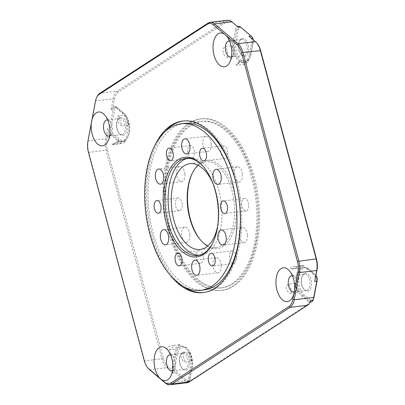 <?xml version="1.0" encoding="UTF-8"?>
<svg xmlns="http://www.w3.org/2000/svg" width="405" height="405" viewBox="0 0 405 405"><rect width="100%" height="100%" fill="white"/><g stroke="black" fill="none" stroke-linecap="round" stroke-linejoin="round"><path stroke-width="0.3" stroke-dasharray="2.02 1.52" d="M165.073 204.464A83.84 45.416 -96.8 0 0 220.659 287.945A83.84 45.416 -96.8 0 0 256.4 204.925A83.84 45.416 -96.8 0 0 200.814 121.444A83.84 45.416 -96.8 0 0 165.073 204.464M257.671 204.773A83.84 45.416 83.2 0 1 221.935 287.793A83.84 45.416 83.2 0 1 166.344 204.312A83.84 45.416 83.2 0 1 202.085 121.292A83.84 45.416 83.2 0 1 257.671 204.773M212.989 242.57A48.909 26.492 -96.8 0 0 213.243 242.058A48.909 26.492 -96.8 0 0 218.503 207.082A48.909 26.492 -96.8 0 0 204.388 167.791A48.909 26.492 -96.8 0 0 204.024 167.351M200.252 239.684A44.459 24.087 -96.8 0 0 200.622 240.14A44.459 24.087 -96.8 0 0 226.203 244.063A44.459 24.087 -96.8 0 0 236.226 204.667A44.459 24.087 -96.8 0 0 218.123 163.868A44.459 24.087 -96.8 0 0 192.572 172.621A44.459 24.087 -96.8 0 0 192.319 173.148M198.192 165.321A43.188 23.399 83.2 0 1 205.836 161.782A43.188 23.399 83.2 0 1 234.47 204.788A43.188 23.399 83.2 0 1 216.062 247.556A43.188 23.399 83.2 0 1 207.8 245.911M199.235 255.231A48.909 26.492 -96.8 0 0 200.834 255.13A48.909 26.492 -96.8 0 0 221.682 206.702A48.909 26.492 -96.8 0 0 189.256 158.001A48.909 26.492 -96.8 0 0 187.677 158.279M227.747 152.103A6.353 3.442 -96.8 0 0 223.535 145.775A6.353 3.442 -96.8 0 0 220.826 152.067A6.353 3.442 -96.8 0 0 225.038 158.39A6.353 3.442 -96.8 0 0 227.747 152.103M194.537 151.931A6.353 3.442 -96.8 0 0 190.325 145.608A6.353 3.442 -96.8 0 0 187.616 151.895A6.353 3.442 -96.8 0 0 191.828 158.223A6.353 3.442 -96.8 0 0 194.537 151.931M182.26 204.393A6.353 3.442 -96.8 0 0 178.048 198.065A6.353 3.442 -96.8 0 0 175.34 204.358A6.353 3.442 -96.8 0 0 179.552 210.681A6.353 3.442 -96.8 0 0 182.26 204.393M203.189 257.018A6.353 3.442 -96.8 0 0 198.982 250.695A6.353 3.442 -96.8 0 0 196.273 256.983A6.353 3.442 -96.8 0 0 200.485 263.311A6.353 3.442 -96.8 0 0 203.189 257.018M236.398 257.19A6.353 3.442 -96.8 0 0 232.186 250.862A6.353 3.442 -96.8 0 0 229.483 257.155A6.353 3.442 -96.8 0 0 233.69 263.478A6.353 3.442 -96.8 0 0 236.398 257.19M242.423 174.373A7.624 4.131 -96.8 0 0 237.37 166.784A7.624 4.131 -96.8 0 0 234.12 174.332A7.624 4.131 -96.8 0 0 239.173 181.921A7.624 4.131 -96.8 0 0 242.423 174.373M211.162 143.891A7.624 4.131 -96.8 0 0 206.11 136.303A7.624 4.131 -96.8 0 0 202.859 143.851A7.624 4.131 -96.8 0 0 207.912 151.44A7.624 4.131 -96.8 0 0 211.162 143.891M184.903 174.079A7.624 4.131 -96.8 0 0 179.85 166.49A7.624 4.131 -96.8 0 0 176.6 174.039A7.624 4.131 -96.8 0 0 181.653 181.627A7.624 4.131 -96.8 0 0 184.903 174.079M189.899 234.753A7.624 4.131 -96.8 0 0 184.847 227.165A7.624 4.131 -96.8 0 0 181.597 234.713A7.624 4.131 -96.8 0 0 186.649 242.301A7.624 4.131 -96.8 0 0 189.899 234.753M221.155 265.234A7.624 4.131 -96.8 0 0 216.103 257.646A7.624 4.131 -96.8 0 0 212.853 265.194A7.624 4.131 -96.8 0 0 217.905 272.783A7.624 4.131 -96.8 0 0 221.155 265.234M248.675 204.727A6.353 3.442 -96.8 0 0 244.468 198.404A6.353 3.442 -96.8 0 0 241.76 204.692A6.353 3.442 -96.8 0 0 245.972 211.02A6.353 3.442 -96.8 0 0 248.675 204.727M247.42 235.047A7.624 4.131 -96.8 0 0 242.367 227.458A7.624 4.131 -96.8 0 0 239.117 235.001A7.624 4.131 -96.8 0 0 244.169 242.595A7.624 4.131 -96.8 0 0 247.42 235.047M212.625 182.756A43.188 23.399 83.2 0 1 218.568 206.682A43.188 23.399 83.2 0 1 217.728 225.57M204.12 289.919A83.84 45.416 83.2 0 1 148.534 206.434A83.84 45.416 83.2 0 1 184.27 123.414M304.064 265.629L293.099 266.652L302.378 265.548A17.02 9.219 -96.8 0 0 300.09 266.394A17.02 9.219 -96.8 0 0 298.318 268.029A19.187 10.393 -96.8 0 0 299.811 268.049A19.187 10.393 -96.8 0 0 301.355 267.639A19.187 10.393 -96.8 0 0 304.064 265.629A17.02 9.219 -96.8 0 0 302.378 265.548M298.318 268.029L291.17 268.793L290.648 267.523L293.099 266.652M173.872 345.349L180.235 344.589A17.02 9.219 -96.8 0 0 178.246 345.394A17.02 9.219 -96.8 0 0 175.092 349.247L168.733 350.006C166.323 349.287 166.344 348.123 168.804 346.518L173.872 345.349A19.187 10.393 -96.8 0 1 168.733 350.006M241.284 38.758A9.148 4.956 -96.8 0 0 239.593 40.819A9.148 4.956 -96.8 0 0 241.248 54.705A9.148 4.956 -96.8 0 0 245.906 56.011A9.148 4.956 -96.8 0 0 248.068 44.479A9.148 4.956 -96.8 0 0 241.284 38.758M244.797 55.151A8.13 4.404 83.2 0 1 243.709 55.556A8.13 4.404 83.2 0 1 240.661 53.992A8.13 4.404 83.2 0 1 239.193 41.649A8.13 4.404 83.2 0 1 240.691 39.817A8.13 4.404 83.2 0 1 241.785 39.412A8.13 4.404 83.2 0 1 246.959 45.922A8.13 4.404 83.2 0 1 244.797 55.151M253.221 39.817A4.065 2.202 83.2 0 1 253.216 42.196L251.059 53.678A14.226 7.705 83.2 0 1 249.814 57.596A14.226 7.705 83.2 0 1 247.187 60.801A14.226 7.705 83.2 0 1 238.535 56.69A14.226 7.705 83.2 0 1 236.125 41.087L238.282 29.605A4.065 2.202 83.2 0 1 241.096 27.783L251.763 36.774A4.065 2.202 83.2 0 1 252.123 37.144M238.965 26.462A5.083 2.754 -96.8 0 0 236.905 29.256L234.748 40.738A15.243 8.257 -96.8 0 0 236.54 55.89A15.243 8.257 -96.8 0 0 244.549 62.623A15.243 8.257 -96.8 0 0 246.599 61.859A15.243 8.257 -96.8 0 0 249.409 58.426A15.243 8.257 -96.8 0 0 250.746 54.23L252.902 42.748A5.083 2.754 -96.8 0 0 252.862 39.513M119.434 117.759A9.148 4.956 -96.8 0 0 117.749 119.814A9.148 4.956 -96.8 0 0 119.404 133.706A9.148 4.956 -96.8 0 0 124.057 135.007A9.148 4.956 -96.8 0 0 126.223 123.479A9.148 4.956 -96.8 0 0 119.434 117.759M122.953 134.151A8.13 4.404 83.2 0 1 121.859 134.556A8.13 4.404 83.2 0 1 118.817 132.992A8.13 4.404 83.2 0 1 117.344 120.649A8.13 4.404 83.2 0 1 118.842 118.817A8.13 4.404 83.2 0 1 119.936 118.412A8.13 4.404 83.2 0 1 125.11 124.922A8.13 4.404 83.2 0 1 122.953 134.151M125.342 139.801A14.226 7.705 83.2 0 1 119.369 139.062L112.605 133.361A4.065 2.202 83.2 0 1 111.152 127.939L114.554 109.826A4.065 2.202 83.2 0 1 117.369 108.003L124.127 113.704A14.226 7.705 83.2 0 1 125.393 114.995A14.226 7.705 83.2 0 1 127.965 136.596A14.226 7.705 83.2 0 1 125.342 139.801M117.369 108.003L116.691 107.198L115.42 107.35L122.178 113.051A15.243 8.257 83.2 0 1 126.633 120.29A19.187 10.393 -96.8 0 0 128.714 124.998A17.02 9.219 -96.8 0 0 125.317 114.888A19.187 10.393 -96.8 0 0 126.633 120.29A15.243 8.257 83.2 0 1 122.659 141.446A19.187 10.393 83.2 0 1 124.203 141.036A19.187 10.393 83.2 0 1 125.697 141.056L119.338 141.816L112.595 144.6L119.951 143.456A19.187 10.393 83.2 0 1 121.627 141.993A19.187 10.393 83.2 0 1 122.659 141.446A15.243 8.257 83.2 0 1 121.429 141.77A15.243 8.257 83.2 0 1 117.075 140.221L118.346 140.069A15.243 8.257 -96.8 0 0 122.705 141.618A15.243 8.257 -96.8 0 0 124.75 140.859A15.243 8.257 -96.8 0 0 127.565 137.427A15.243 8.257 -96.8 0 0 124.806 114.281A15.243 8.257 -96.8 0 0 123.449 112.899L116.691 107.198A5.083 2.754 -96.8 0 0 115.238 106.682A5.083 2.754 -96.8 0 0 113.172 109.477L109.77 127.59A5.083 2.754 -96.8 0 0 111.588 134.369L118.346 140.069L119.369 139.062M182.356 352.568A9.148 4.956 -96.8 0 0 180.665 354.628A9.148 4.956 -96.8 0 0 182.321 368.52A9.148 4.956 -96.8 0 0 186.978 369.821A9.148 4.956 -96.8 0 0 189.14 358.293A9.148 4.956 -96.8 0 0 182.356 352.568M185.87 368.965A8.13 4.404 83.2 0 1 184.781 369.37A8.13 4.404 83.2 0 1 181.734 367.806A8.13 4.404 83.2 0 1 180.265 355.458A8.13 4.404 83.2 0 1 181.764 353.631A8.13 4.404 83.2 0 1 182.852 353.226A8.13 4.404 83.2 0 1 188.026 359.731A8.13 4.404 83.2 0 1 185.87 368.965M188.907 380.811A4.065 2.202 83.2 0 1 187.657 380.897A14.226 7.705 83.2 0 1 186.057 379.865L176.494 371.805A4.065 2.202 83.2 0 1 175.046 366.383L177.198 354.901A14.226 7.705 83.2 0 1 188.31 349.804A14.226 7.705 83.2 0 1 192.132 367.492L190.011 378.776A4.065 2.202 83.2 0 1 189.656 379.895A4.065 2.202 83.2 0 1 188.907 380.811M187.657 380.897L186.751 381.976A5.083 2.754 -96.8 0 0 187.631 382.128A5.083 2.754 -96.8 0 0 188.315 381.869A5.083 2.754 -96.8 0 0 189.251 380.73A5.083 2.754 -96.8 0 0 189.697 379.328L191.818 368.044A15.243 8.257 -96.8 0 0 187.723 349.095A15.243 8.257 -96.8 0 0 182.012 346.159A15.243 8.257 -96.8 0 0 179.967 346.923A15.243 8.257 -96.8 0 0 175.821 354.552L173.664 366.034A5.083 2.754 -96.8 0 0 175.476 372.813L185.039 380.872A15.243 8.257 -96.8 0 0 186.751 381.976L184.629 382.229A15.243 8.257 -96.8 0 0 187.272 382.679M304.201 273.572A9.148 4.956 -96.8 0 0 302.515 275.628A9.148 4.956 -96.8 0 0 304.17 289.519A9.148 4.956 -96.8 0 0 308.823 290.82A9.148 4.956 -96.8 0 0 310.989 279.293A9.148 4.956 -96.8 0 0 304.201 273.572M307.719 289.965A8.13 4.404 83.2 0 1 306.625 290.37A8.13 4.404 83.2 0 1 303.583 288.805A8.13 4.404 83.2 0 1 302.11 276.458A8.13 4.404 83.2 0 1 303.608 274.63A8.13 4.404 83.2 0 1 304.702 274.225A8.13 4.404 83.2 0 1 309.876 280.736A8.13 4.404 83.2 0 1 307.719 289.965M313.232 299.776A4.065 2.202 83.2 0 1 312.483 300.692A4.065 2.202 83.2 0 1 310.777 300.48L304.13 294.875A14.226 7.705 83.2 0 1 299.047 275.901A14.226 7.705 83.2 0 1 308.893 269.517L315.652 275.218A4.065 2.202 83.2 0 1 316.011 275.587M315.966 275.678A5.083 2.754 -96.8 0 0 315.424 274.873A5.083 2.754 -96.8 0 0 314.974 274.413L308.215 268.712A15.243 8.257 -96.8 0 0 303.856 267.163A15.243 8.257 -96.8 0 0 301.811 267.923A15.243 8.257 -96.8 0 0 297.295 281.262A15.243 8.257 -96.8 0 0 303.112 295.883L309.754 301.487A5.083 2.754 -96.8 0 0 311.207 302.003M310.777 300.48L309.754 301.487L308.483 301.639A5.083 2.754 -96.8 0 0 309.936 302.155A5.083 2.754 -96.8 0 0 310.088 302.13A14.226 7.705 83.2 0 1 308.063 304.251L189.915 380.857A14.226 7.705 83.2 0 1 187.52 381.596L185.652 382.36L184.629 382.229M248.923 59.839L242.063 60.694L238.044 63.266L235.973 65.185L243.785 64.496A17.02 9.219 -96.8 0 0 248.923 59.839A19.187 10.393 -96.8 0 0 247.075 60.659A19.187 10.393 -96.8 0 0 246.098 61.413A19.187 10.393 -96.8 0 0 243.785 64.496M308.483 301.639L301.841 296.035A15.243 8.257 83.2 0 1 297.012 287.58A15.243 8.257 83.2 0 1 300.54 268.075A15.243 8.257 83.2 0 1 301.355 267.639A15.243 8.257 83.2 0 1 302.586 267.31A15.243 8.257 83.2 0 1 306.939 268.864L313.703 274.565L314.974 274.413L315.652 275.218M175.046 366.383L172.388 366.186L174.545 354.704A15.243 8.257 83.2 0 1 177.916 347.672A15.243 8.257 83.2 0 1 178.691 347.07A15.243 8.257 83.2 0 1 180.741 346.31A15.243 8.257 83.2 0 1 190.082 356.911A12.135 6.576 83.2 0 1 189.403 351.915L183.045 352.674C179.172 353.145 181.46 362.11 185.434 362.04L191.798 361.285A12.135 6.576 83.2 0 1 190.082 356.911A15.243 8.257 83.2 0 1 190.542 368.196L188.426 379.48L189.697 379.328L190.011 378.776M231.412 56.933A8.13 4.404 -96.8 0 0 231.862 56.695A8.13 4.404 -96.8 0 0 233.366 54.862A8.13 4.404 -96.8 0 0 231.893 42.52A8.13 4.404 -96.8 0 0 229.508 40.966M294.334 291.742A8.13 4.404 -96.8 0 0 294.784 291.509A8.13 4.404 -96.8 0 0 296.283 289.676A8.13 4.404 -96.8 0 0 294.81 277.329A8.13 4.404 -96.8 0 0 292.425 275.78M109.563 135.933A8.13 4.404 -96.8 0 0 110.018 135.695A8.13 4.404 -96.8 0 0 111.517 133.863A8.13 4.404 -96.8 0 0 110.049 121.515A8.13 4.404 -96.8 0 0 107.659 119.966M172.484 370.747A8.13 4.404 -96.8 0 0 172.935 370.504A8.13 4.404 -96.8 0 0 174.433 368.677A8.13 4.404 -96.8 0 0 172.965 356.329A8.13 4.404 -96.8 0 0 170.581 354.78M190.178 123.074A86.381 46.793 -96.8 0 0 167.26 221.155A86.381 46.793 -96.8 0 0 222.234 290.314A86.381 46.793 -96.8 0 0 233.837 286.006A86.381 46.793 -96.8 0 0 256.755 187.93A86.381 46.793 -96.8 0 0 201.786 118.766A86.381 46.793 -96.8 0 0 190.178 123.074M188.907 123.226A86.381 46.793 -96.8 0 0 165.989 221.307A86.381 46.793 -96.8 0 0 220.963 290.466A86.381 46.793 -96.8 0 0 232.566 286.158A86.381 46.793 -96.8 0 0 255.484 188.082A86.381 46.793 -96.8 0 0 200.51 118.918A86.381 46.793 -96.8 0 0 188.907 123.226M183.338 120.974A86.381 46.793 83.2 0 1 183.971 120.892A86.381 46.793 83.2 0 1 238.945 190.051A86.381 46.793 83.2 0 1 216.027 288.132A86.381 46.793 83.2 0 1 204.419 292.44A86.381 46.793 83.2 0 1 203.786 292.506M183.273 286.365A86.381 46.793 83.2 0 1 147.734 212.205A86.381 46.793 83.2 0 1 164.845 131.767M170.06 275.066A86.381 46.793 83.2 0 1 154.659 145.856M232.1 45.654A19.187 10.393 83.2 0 1 233.644 50.908A19.187 10.393 83.2 0 1 234.328 56.523L227.964 57.282C222.887 57.475 220.887 47.744 225.742 46.413L232.1 45.654A17.02 9.219 -96.8 0 0 234.328 56.523M297.012 287.58A12.135 6.576 -96.8 0 0 295.21 283.318A17.02 9.219 -96.8 0 0 297.802 292.557A12.135 6.576 -96.8 0 0 297.012 287.58M191.798 361.285A17.02 9.219 -96.8 0 0 189.403 351.915M180.235 344.589A19.187 10.393 83.2 0 1 177.916 347.672A19.187 10.393 83.2 0 1 175.092 349.247M119.951 143.456A17.02 9.219 -96.8 0 0 121.642 143.537A17.02 9.219 -96.8 0 0 125.697 141.056M115.42 107.35A5.083 2.754 -96.8 0 0 113.967 106.834A5.083 2.754 -96.8 0 0 112.944 107.36L114.488 99.144A14.226 7.705 83.2 0 1 118.356 92.021L226.562 21.87A14.226 7.705 83.2 0 1 232.541 22.604L237.376 26.684A5.083 2.754 -96.8 0 0 235.629 29.408L238.282 29.605M253.216 42.196L252.902 42.748L251.626 42.9L249.47 54.381A15.243 8.257 83.2 0 1 246.098 61.413A15.243 8.257 83.2 0 1 243.278 62.775A15.243 8.257 83.2 0 1 233.644 50.908A15.243 8.257 83.2 0 1 233.472 40.89L235.629 29.408M251.626 42.9A5.083 2.754 -96.8 0 0 251.242 38.379L256.076 42.454A14.226 7.705 83.2 0 1 257.342 43.745M315.495 278.174A5.083 2.754 -96.8 0 0 313.703 274.565M187.52 381.596A5.083 2.754 -96.8 0 0 188.426 379.48M172.388 366.186A5.083 2.754 -96.8 0 0 172.778 370.707L167.938 366.626A14.226 7.705 83.2 0 1 163.357 358.46L107.482 149.936A14.226 7.705 83.2 0 1 106.981 139.128L108.525 130.911A5.083 2.754 -96.8 0 0 110.317 134.521L111.588 134.369L112.605 133.361M117.075 140.221L110.317 134.521M227.504 20.25A15.243 8.257 -96.8 0 0 225.458 21.009L117.253 91.166A15.243 8.257 -96.8 0 0 113.106 98.795L111.051 109.73L112.944 107.36M148.179 368.327A15.243 8.257 83.2 0 1 144.625 360.961L88.751 152.432A15.243 8.257 83.2 0 1 88.209 140.849L95.717 100.87A15.243 8.257 83.2 0 1 97.053 96.674M108.525 130.911L107.649 127.843L105.599 138.778A15.243 8.257 -96.8 0 0 106.135 150.361L162.01 358.886A15.243 8.257 -96.8 0 0 166.921 367.634L173.355 373.066L172.778 370.707M128.714 124.998L122.35 125.758C118.27 125.297 115.233 116.245 118.954 115.648L125.317 114.888M295.21 283.318L288.846 284.077C284.168 285.069 286.654 293.908 291.438 293.311L297.802 292.557M112.595 144.6L112.165 144.575L113.785 143.279L117.845 141.796A19.187 10.393 -96.8 0 0 115.268 142.752A19.187 10.393 -96.8 0 0 113.592 144.215M310.397 301.644L310.088 302.13M238.297 27.231L237.583 26.624M248.964 36.222L251.242 38.379M233.472 40.89L236.125 41.087M119.338 141.816A19.187 10.393 -96.8 0 0 117.845 141.796L124.203 141.036M242.56 60.598A19.187 10.393 -96.8 0 0 240.712 61.418A19.187 10.393 -96.8 0 0 237.421 65.251M301.841 296.035L303.112 295.883L304.13 294.875M174.545 354.704L177.198 354.901M118.356 92.021L117.253 91.166L99.863 93.241M208.069 23.085L225.458 21.009L226.562 21.87M163.357 358.46L144.625 360.961L144.271 360.739M88.396 152.209L88.751 152.432L107.482 149.936M111.051 109.73L113.172 109.477L114.554 109.826M111.152 127.939L109.77 127.59L107.649 127.843M106.981 139.128L105.599 138.778L88.209 140.849L87.895 141.401M95.403 101.422L95.717 100.87L113.106 98.795L114.488 99.144M149.531 369.709L166.921 367.634L167.938 366.626M186.057 379.865L185.039 380.872L165.529 383.201M173.355 373.066L175.476 372.813L176.494 371.805M190.542 368.196L191.818 368.044L192.132 367.492M122.178 113.051L123.449 112.899L124.127 113.704M306.939 268.864L308.215 268.712L308.893 269.517M249.47 54.381L250.746 54.23L251.059 53.678M183.045 352.674A12.135 6.576 -96.8 0 0 185.434 362.04M118.954 115.648A19.187 10.393 -96.8 0 0 122.35 125.758M291.438 293.311A12.135 6.576 -96.8 0 0 288.846 284.077M227.964 57.282A19.187 10.393 -96.8 0 0 225.742 46.413M291.959 268.788A19.187 10.393 -96.8 0 0 293.448 268.809A19.187 10.393 -96.8 0 0 297.7 266.384M240.418 26.978L241.096 27.783M251.763 36.774L251.085 35.969M256.076 42.454L255.398 41.649M232.541 22.604L231.862 21.799M189.322 381.915L189.915 380.857M307.476 305.314L308.063 304.251M220.659 287.945L221.935 287.793M204.388 167.791L203.654 166.9M192.066 173.659L192.572 172.621M189.256 158.001L186.072 158.38M223.535 145.775L202.328 148.306M190.325 145.608L169.118 148.134M178.048 198.065L156.841 200.596M198.982 250.695L177.775 253.221M232.186 250.862L210.985 253.393M237.37 166.784L216.164 169.31M206.11 136.303L184.903 138.829M179.85 166.49L158.644 169.022M184.847 227.165L163.64 229.691M216.103 257.646L194.896 260.172M244.468 198.404L223.261 200.931M242.367 227.458L221.16 229.984M189.93 163.676L205.836 161.782M240.661 53.992L241.248 54.705M239.193 41.649L239.593 40.819M118.817 132.992L119.404 133.706M117.344 120.649L117.749 119.814M181.734 367.806L182.321 368.52M180.265 355.458L180.665 354.628M303.583 288.805L304.17 289.519M302.11 276.458L302.515 275.628M187.631 382.128L185.652 382.36M235.973 65.185L239.233 61.945L242.063 60.694M243.709 55.556L230.774 57.1M306.625 290.37L293.691 291.914M121.859 134.556L108.925 136.1M184.781 369.37L171.847 370.914M220.963 290.466L222.234 290.314M203.148 292.592L204.419 292.44M182.701 121.044L183.971 120.892M200.51 118.918L201.786 118.766M182.852 353.226L169.918 354.765M172.965 356.329L167.822 350.097M174.433 368.677L170.9 375.946M119.936 118.412L107.001 119.951M110.049 121.515L104.9 115.283M111.517 133.863L107.983 141.132M304.702 274.225L291.767 275.764M294.81 277.329L289.666 271.097M296.283 289.676L292.749 296.946M241.785 39.412L228.845 40.956M231.893 42.52L226.749 36.283M233.366 54.862L229.827 62.132M180.741 346.31L182.012 346.159M121.429 141.77L122.705 141.618M302.586 267.31L303.856 267.163M243.278 62.775L244.549 62.623M291.17 268.793L299.811 268.049M115.238 106.682L113.967 106.834M315.986 275.552L315.424 274.873M188.31 349.804L187.723 349.095M189.656 379.895L189.251 380.73M125.393 114.995L124.806 114.281M127.965 136.596L127.565 137.427M249.814 57.596L249.409 58.426M112.367 144.646L121.642 143.537M200.156 249.45L216.062 247.556M244.169 242.595L222.963 245.121M245.972 211.02L224.765 213.546M217.905 272.783L196.703 275.309M186.649 242.301L165.442 244.828M181.653 181.627L160.446 184.159M207.912 151.44L186.71 153.966M239.173 181.921L217.966 184.447M233.69 263.478L212.488 266.004M200.485 263.311L179.278 265.837M179.552 210.681L158.345 213.207M191.828 158.223L170.621 160.75M225.038 158.39L203.831 160.917M200.834 255.13L197.65 255.509M199.888 239.249L200.622 240.14M213.243 242.058L212.736 243.096M200.814 121.444L202.085 121.292"/><path stroke-width="0.61" d="M163.473 206.93A50.179 27.181 83.2 0 1 174.788 162.466A50.179 27.181 83.2 0 1 203.654 166.9A50.179 27.181 83.2 0 1 218.133 207.208A50.179 27.181 83.2 0 1 212.736 243.096A50.179 27.181 83.2 0 1 183.905 252.973A50.179 27.181 83.2 0 1 163.473 206.93M204.024 167.351A48.909 26.492 -96.8 0 0 186.072 158.38A48.909 26.492 -96.8 0 0 165.225 206.808A48.909 26.492 -96.8 0 0 197.65 255.509A48.909 26.492 -96.8 0 0 212.989 242.57M192.319 173.148A44.459 24.087 -96.8 0 0 187.793 204.419A44.459 24.087 -96.8 0 0 200.252 239.684M207.8 245.911A43.188 23.399 83.2 0 1 199.888 239.249A43.188 23.399 83.2 0 1 187.424 204.55A43.188 23.399 83.2 0 1 192.066 173.659A43.188 23.399 83.2 0 1 198.192 165.321M187.677 158.279A48.909 26.492 -96.8 0 0 168.409 206.428A48.909 26.492 -96.8 0 0 199.235 255.231M206.54 154.629A6.353 3.442 -96.8 0 0 202.328 148.306A6.353 3.442 -96.8 0 0 199.619 154.594A6.353 3.442 -96.8 0 0 203.831 160.917A6.353 3.442 -96.8 0 0 206.54 154.629M173.33 154.462A6.353 3.442 -96.8 0 0 169.118 148.134A6.353 3.442 -96.8 0 0 166.409 154.427A6.353 3.442 -96.8 0 0 170.621 160.75A6.353 3.442 -96.8 0 0 173.33 154.462M161.053 206.92A6.353 3.442 -96.8 0 0 156.841 200.596A6.353 3.442 -96.8 0 0 154.133 206.884A6.353 3.442 -96.8 0 0 158.345 213.207A6.353 3.442 -96.8 0 0 161.053 206.92M181.987 259.549A6.353 3.442 -96.8 0 0 177.775 253.221A6.353 3.442 -96.8 0 0 175.066 259.514A6.353 3.442 -96.8 0 0 179.278 265.837A6.353 3.442 -96.8 0 0 181.987 259.549M215.197 259.716A6.353 3.442 -96.8 0 0 210.985 253.393A6.353 3.442 -96.8 0 0 208.276 259.681A6.353 3.442 -96.8 0 0 212.488 266.004A6.353 3.442 -96.8 0 0 215.197 259.716M221.216 176.899A7.624 4.131 -96.8 0 0 216.164 169.31A7.624 4.131 -96.8 0 0 212.914 176.858A7.624 4.131 -96.8 0 0 217.966 184.447A7.624 4.131 -96.8 0 0 221.216 176.899M189.96 146.418A7.624 4.131 -96.8 0 0 184.903 138.829A7.624 4.131 -96.8 0 0 181.658 146.377A7.624 4.131 -96.8 0 0 186.71 153.966A7.624 4.131 -96.8 0 0 189.96 146.418M163.696 176.61A7.624 4.131 -96.8 0 0 158.644 169.022A7.624 4.131 -96.8 0 0 155.393 176.565A7.624 4.131 -96.8 0 0 160.446 184.159A7.624 4.131 -96.8 0 0 163.696 176.61M168.693 237.279A7.624 4.131 -96.8 0 0 163.64 229.691A7.624 4.131 -96.8 0 0 160.39 237.239A7.624 4.131 -96.8 0 0 165.442 244.828A7.624 4.131 -96.8 0 0 168.693 237.279M199.948 267.766A7.624 4.131 -96.8 0 0 194.896 260.172A7.624 4.131 -96.8 0 0 191.651 267.72A7.624 4.131 -96.8 0 0 196.703 275.309A7.624 4.131 -96.8 0 0 199.948 267.766M227.473 207.259A6.353 3.442 -96.8 0 0 223.261 200.931A6.353 3.442 -96.8 0 0 220.553 207.223A6.353 3.442 -96.8 0 0 224.765 213.546A6.353 3.442 -96.8 0 0 227.473 207.259M226.213 237.573A7.624 4.131 -96.8 0 0 221.16 229.984A7.624 4.131 -96.8 0 0 217.91 237.532A7.624 4.131 -96.8 0 0 222.963 245.121A7.624 4.131 -96.8 0 0 226.213 237.573M217.728 225.57A43.188 23.399 83.2 0 1 200.156 249.45A43.188 23.399 83.2 0 1 171.523 206.444A43.188 23.399 83.2 0 1 189.93 163.676A43.188 23.399 83.2 0 1 212.625 182.756M145.142 206.839A83.84 45.416 -96.8 0 0 200.728 290.319A83.84 45.416 -96.8 0 0 236.464 207.304A83.84 45.416 -96.8 0 0 180.878 123.819A83.84 45.416 -96.8 0 0 145.142 206.839M180.878 123.819L184.27 123.414A83.84 45.416 83.2 0 1 239.861 206.899A83.84 45.416 83.2 0 1 204.12 289.919L200.728 290.319M310.159 302.13L311.207 302.003A5.083 2.754 -96.8 0 0 311.891 301.75A5.083 2.754 -96.8 0 0 312.827 300.606A5.083 2.754 -96.8 0 0 313.04 300.095A15.243 8.257 -96.8 0 0 313.743 297.427L316.791 281.192A5.083 2.754 -96.8 0 0 315.966 275.678M218.087 33.858A17.02 9.219 -96.8 0 0 214.058 55.313A17.02 9.219 -96.8 0 0 226.689 65.964A17.02 9.219 -96.8 0 0 229.827 62.132A17.02 9.219 -96.8 0 0 226.749 36.283A17.02 9.219 -96.8 0 0 226.051 35.503L224.395 34.106A17.02 9.219 -96.8 0 0 218.087 33.858M229.508 40.966A8.13 4.404 -96.8 0 0 228.845 40.956A8.13 4.404 -96.8 0 0 227.757 41.361A8.13 4.404 -96.8 0 0 225.6 50.59A8.13 4.404 -96.8 0 0 230.774 57.1A8.13 4.404 -96.8 0 0 231.412 56.933M281.004 268.672A17.02 9.219 -96.8 0 0 276.974 290.127A17.02 9.219 -96.8 0 0 289.605 300.778A17.02 9.219 -96.8 0 0 292.749 296.946A17.02 9.219 -96.8 0 0 293.934 293.63L294.465 290.815A17.02 9.219 -96.8 0 0 289.666 271.097A17.02 9.219 -96.8 0 0 281.004 268.672M292.425 275.78A8.13 4.404 -96.8 0 0 291.767 275.764A8.13 4.404 -96.8 0 0 290.674 276.169A8.13 4.404 -96.8 0 0 288.517 285.404A8.13 4.404 -96.8 0 0 293.691 291.914A8.13 4.404 -96.8 0 0 294.334 291.742M91.383 122.821A17.02 9.219 -96.8 0 0 94.831 140.626A17.02 9.219 -96.8 0 0 104.844 144.965A17.02 9.219 -96.8 0 0 107.983 141.132A17.02 9.219 -96.8 0 0 104.9 115.283A17.02 9.219 -96.8 0 0 96.238 112.858A17.02 9.219 -96.8 0 0 91.915 120.001L87.895 141.401A14.226 7.705 -96.8 0 0 88.396 152.209L144.271 360.739A14.226 7.705 -96.8 0 0 147.592 367.613A14.226 7.705 -96.8 0 0 148.853 368.904L161.453 379.531A17.02 9.219 -96.8 0 0 167.761 379.779A17.02 9.219 -96.8 0 0 170.9 375.946A17.02 9.219 -96.8 0 0 167.822 350.097A17.02 9.219 -96.8 0 0 159.16 347.672A17.02 9.219 -96.8 0 0 154.092 361.786A17.02 9.219 -96.8 0 0 159.793 378.128M107.659 119.966A8.13 4.404 -96.8 0 0 107.001 119.951A8.13 4.404 -96.8 0 0 105.907 120.361A8.13 4.404 -96.8 0 0 103.751 129.59A8.13 4.404 -96.8 0 0 108.925 136.1A8.13 4.404 -96.8 0 0 109.563 135.933M170.581 354.78A8.13 4.404 -96.8 0 0 169.918 354.765A8.13 4.404 -96.8 0 0 168.829 355.17A8.13 4.404 -96.8 0 0 166.673 364.404A8.13 4.404 -96.8 0 0 171.847 370.914A8.13 4.404 -96.8 0 0 172.484 370.747M203.786 292.506A86.381 46.793 83.2 0 1 183.273 286.365M164.845 131.767A86.381 46.793 83.2 0 1 172.368 125.201A86.381 46.793 83.2 0 1 183.338 120.974M154.659 145.856A86.381 46.793 83.2 0 1 171.097 125.353A86.381 46.793 83.2 0 1 182.701 121.044A86.381 46.793 83.2 0 1 237.669 190.203A86.381 46.793 83.2 0 1 214.751 288.284A86.381 46.793 83.2 0 1 203.148 292.592A86.381 46.793 83.2 0 1 170.06 275.066M161.453 379.531L164.85 382.396A14.226 7.705 -96.8 0 0 170.829 383.13L288.983 306.529A14.226 7.705 -96.8 0 0 292.85 299.406L293.934 293.63M294.465 290.815L297.953 272.236A14.226 7.705 -96.8 0 0 297.452 261.422L241.577 52.898A14.226 7.705 -96.8 0 0 236.996 44.732L226.051 35.503M224.395 34.106L213.455 24.882A14.226 7.705 -96.8 0 0 207.476 24.143L99.271 94.299A14.226 7.705 -96.8 0 0 96.648 97.504A14.226 7.705 -96.8 0 0 95.403 101.422L91.915 120.001M256.755 43.031L257.342 43.745A14.226 7.705 83.2 0 1 260.658 50.62L316.533 259.149A14.226 7.705 83.2 0 1 317.039 269.958L314.67 281.445L316.725 270.51A15.243 8.257 -96.8 0 0 316.183 258.927L260.309 50.402A15.243 8.257 -96.8 0 0 256.755 43.031A15.243 8.257 -96.8 0 0 255.398 41.649L248.964 36.222L251.085 35.969L240.418 26.978A5.083 2.754 -96.8 0 0 238.965 26.462L237.583 26.624M96.648 97.504L97.053 96.674A15.243 8.257 83.2 0 1 99.863 93.241L208.069 23.085A15.243 8.257 83.2 0 1 210.119 22.321A15.243 8.257 83.2 0 1 214.473 23.875L238.013 43.725A15.243 8.257 83.2 0 1 242.919 52.473L298.794 261.002A15.243 8.257 83.2 0 1 299.335 272.58L294.233 299.756A15.243 8.257 83.2 0 1 290.086 307.385L171.933 383.991A15.243 8.257 83.2 0 1 169.887 384.75A15.243 8.257 83.2 0 1 165.529 383.201L149.531 369.709A15.243 8.257 83.2 0 1 148.179 368.327L147.592 367.613M315.986 275.552L316.011 275.587A4.065 2.202 83.2 0 1 317.105 280.64L314.057 296.875A14.226 7.705 83.2 0 1 313.399 299.366A4.065 2.202 83.2 0 1 313.232 299.776L312.827 300.606M252.862 39.513A5.083 2.754 -96.8 0 0 251.535 36.43L252.123 37.144A4.065 2.202 83.2 0 1 253.221 39.817M169.887 384.75L187.272 382.679A15.243 8.257 -96.8 0 0 189.322 381.915L307.476 305.314A15.243 8.257 -96.8 0 0 310.286 301.882A15.243 8.257 -96.8 0 0 310.918 300.348L310.286 301.882M240.418 26.978L238.297 27.231L231.862 21.799A15.243 8.257 -96.8 0 0 227.504 20.25L210.119 22.321M251.535 36.43A5.083 2.754 -96.8 0 0 251.085 35.969M260.658 50.62L242.919 52.473L241.577 52.898M297.452 261.422L316.183 258.927L316.533 259.149M307.476 305.314L290.086 307.385L288.983 306.529M170.829 383.13L171.933 383.991L189.322 381.915M292.85 299.406L294.233 299.756L313.743 297.427L314.057 296.875M317.105 280.64L316.791 281.192L314.67 281.445M317.039 269.958L316.725 270.51L299.335 272.58L297.953 272.236M231.862 21.799L214.473 23.875L213.455 24.882M236.996 44.732L238.013 43.725L255.398 41.649M310.918 300.348L313.04 300.095L313.399 299.366M207.476 24.143L208.069 23.085M99.271 94.299L99.863 93.241M165.529 383.201L164.85 382.396M149.531 369.709L148.853 368.904"/></g></svg>
